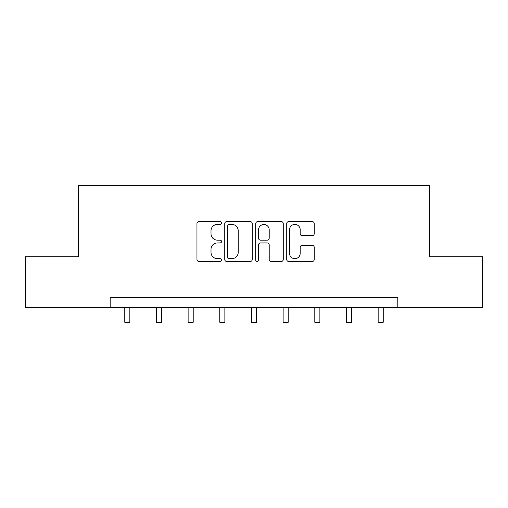 <?xml version="1.0" encoding="UTF-8"?>
<svg xmlns="http://www.w3.org/2000/svg" width="508" height="508" viewBox="0 0 508 508"><rect width="100%" height="100%" fill="white"/><g stroke="black" fill="none" stroke-linecap="round" stroke-linejoin="round"><path stroke-width="0.76" d="M221.52 223.012A1.397 1.397 0 0 0 220.123 221.615L198.952 221.615A1.994 1.994 0 0 0 196.958 223.609L196.958 259.48A1.994 1.994 0 0 0 198.952 261.474L220.123 261.474A1.397 1.397 0 0 0 221.52 260.077A1.397 1.397 0 0 0 220.123 258.68L217.386 258.68A6.375 6.375 0 0 1 211.004 252.305L211.004 249.314A6.375 6.375 0 0 1 217.386 242.938L220.123 242.938A1.397 1.397 0 0 0 221.52 241.548A1.397 1.397 0 0 0 220.123 240.151L217.386 240.151A6.375 6.375 0 0 1 211.004 233.775L211.004 230.784A6.375 6.375 0 0 1 217.386 224.409L220.123 224.409A1.397 1.397 0 0 0 221.52 223.012M312.236 235.668A1.994 1.994 0 0 0 314.23 233.674L314.23 223.609A1.994 1.994 0 0 0 312.236 221.615L288.722 221.615A1.994 1.994 0 0 0 286.734 223.609L286.734 259.48A1.994 1.994 0 0 0 288.722 261.474L312.236 261.474A1.994 1.994 0 0 0 314.23 259.48L314.23 247.326A1.994 1.994 0 0 0 312.236 245.332L302.177 245.332A1.994 1.994 0 0 0 300.184 247.326L300.184 253.352A5.328 5.328 0 0 1 294.85 258.68A5.328 5.328 0 0 1 289.522 253.352L289.522 229.737A5.328 5.328 0 0 1 294.85 224.409A5.328 5.328 0 0 1 300.184 229.737L300.184 233.674A1.994 1.994 0 0 0 302.177 235.668L312.236 235.668M110.16 307.524L25.4 307.524L25.4 256.769L78.492 256.769L78.492 185.712L429.508 185.712L429.508 256.769L482.6 256.769L482.6 307.524L397.84 307.524L397.84 297.377L110.16 297.377L110.16 307.524L397.84 307.524M252.254 223.609A1.994 1.994 0 0 0 250.266 221.615L226.746 221.615A1.994 1.994 0 0 0 224.758 223.609L224.758 259.48A1.994 1.994 0 0 0 226.746 261.474L250.266 261.474A1.994 1.994 0 0 0 252.254 259.48L252.254 223.609M257.734 221.615L281.254 221.615A1.994 1.994 0 0 1 283.242 223.609L283.242 259.48A1.994 1.994 0 0 1 281.254 261.474L271.189 261.474A1.994 1.994 0 0 1 269.196 259.48L269.196 244.932A1.994 1.994 0 0 0 267.202 242.938L260.528 242.938A1.994 1.994 0 0 0 258.534 244.932L258.534 260.077A1.397 1.397 0 0 1 257.137 261.474A1.397 1.397 0 0 1 255.746 260.077L255.746 223.609A1.994 1.994 0 0 1 257.734 221.615M228.943 224.409A1.397 1.397 0 0 0 227.546 225.8L227.546 257.289A1.397 1.397 0 0 0 228.943 258.68L231.832 258.68A6.375 6.375 0 0 0 238.208 252.305L238.208 230.784A6.375 6.375 0 0 0 231.832 224.409L228.943 224.409M269.196 229.838A5.328 5.328 0 0 0 263.862 224.504A5.328 5.328 0 0 0 258.534 229.838L258.534 238.157A1.994 1.994 0 0 0 260.528 240.151L267.202 240.151A1.994 1.994 0 0 0 269.196 238.157L269.196 229.838M124.778 307.524L124.778 322.288L129.851 322.288L129.851 307.524M156.451 307.524L156.451 322.288L161.525 322.288L161.525 307.524M188.119 307.524L188.119 322.288L193.199 322.288L193.199 307.524M219.793 307.524L219.793 322.288L224.866 322.288L224.866 307.524M251.46 307.524L251.46 322.288L256.54 322.288L256.54 307.524M283.134 307.524L283.134 322.288L288.207 322.288L288.207 307.524M314.801 307.524L314.801 322.288L319.881 322.288L319.881 307.524M346.475 307.524L346.475 322.288L351.549 322.288L351.549 307.524M378.149 307.524L378.149 322.288L383.223 322.288L383.223 307.524"/></g></svg>
